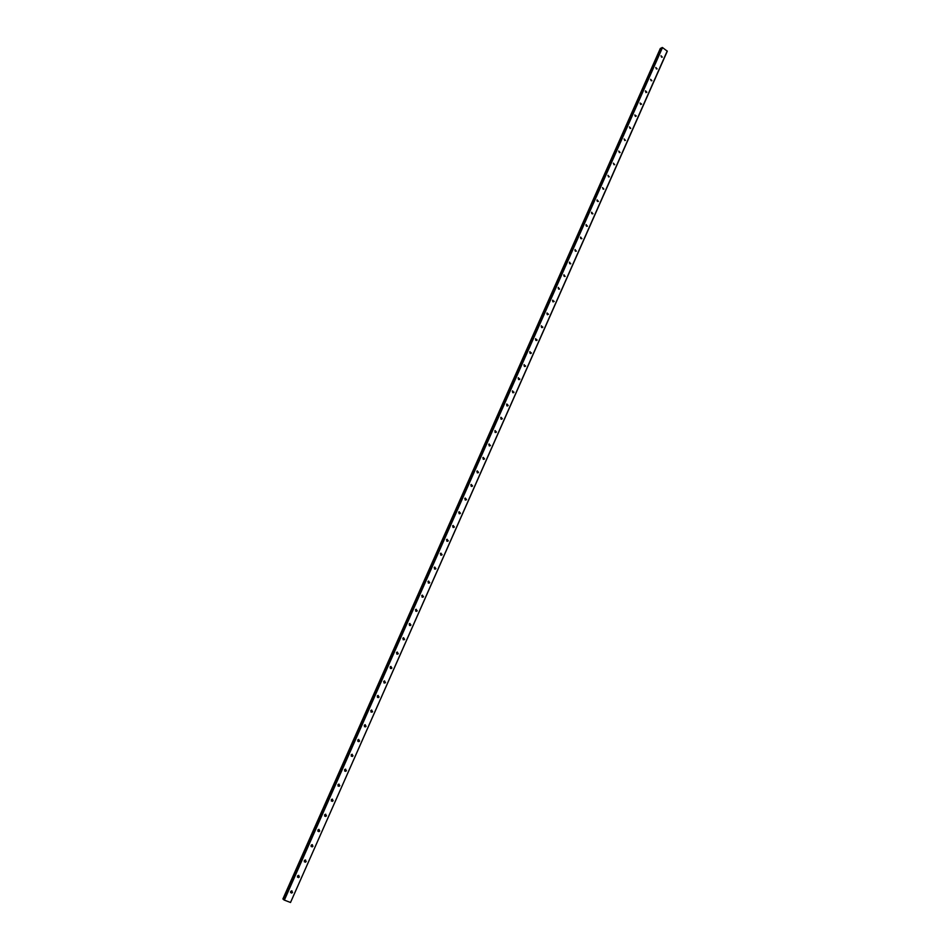 <?xml version="1.0" encoding="UTF-8"?>
<svg xmlns="http://www.w3.org/2000/svg" width="950" height="950" viewBox="0 0 950 950"><rect width="100%" height="100%" fill="white"/><g stroke="black" fill="none" stroke-linecap="round" stroke-linejoin="round"><path stroke-width="1.43" d="M290.581 892.596L291.959 891.86L291.971 890.874L290.569 892.572M290.593 891.611L291.638 893.119L292.541 892.359L291.496 890.863L290.593 891.611M661.01 55.765L662.316 57.119L661.01 55.765M655.797 67.498L657.115 68.863L655.797 67.498M650.572 79.289L651.89 80.655L650.572 79.289M645.335 91.141L646.855 92.209L645.537 90.844L645.964 92.625M640.704 104.512L640.062 103.016L641.594 104.096L640.062 103.028M635.408 116.458L634.778 114.95L636.31 116.031L634.766 114.974M630.099 128.452L629.47 126.92M629.446 126.968L630.764 128.321L629.446 126.968M624.756 140.505L624.138 138.949M624.114 139.009L625.432 140.374L624.114 139.009M619.4 152.594L618.783 151.038M618.747 151.109L620.077 152.475L618.747 151.109M614.021 164.742L613.415 163.162M613.367 163.257L614.697 164.623L613.367 163.257M608.606 176.949L608.012 175.346M607.964 175.453L609.283 176.819L607.964 175.453M603.179 189.204L602.597 187.589M602.526 187.708L603.856 189.074L602.526 187.708M597.728 201.507L597.158 199.88M597.075 200.023L598.405 201.388L597.075 200.023M592.242 213.869L591.684 212.218M591.601 212.384L592.931 213.75L591.601 212.384M586.744 226.29L586.197 224.616M586.091 224.794L587.421 226.159L586.091 224.794M581.21 238.759L580.688 237.072M580.569 237.263L581.899 238.628L580.569 237.263M575.664 251.275L575.142 249.577M575.023 249.791L576.353 251.156L575.023 249.791M570.083 263.851L569.584 262.141M569.442 262.366L570.784 263.732L569.442 262.366M564.478 276.486L564.003 274.752M563.849 275.001L565.179 276.367L563.849 275.001M558.849 289.18L558.398 287.423M558.22 287.684L559.562 289.061L558.22 287.684M553.197 301.922L552.758 300.152M552.579 300.438L554.206 301.435L552.579 300.438M547.521 314.723L547.105 312.942M546.903 313.239L548.542 314.224L546.903 313.239M541.821 327.572L541.429 325.779M541.203 326.088L542.854 327.085L541.203 326.088M536.085 340.492L535.717 338.675M535.479 339.008L537.142 339.993L535.479 339.008M530.337 353.459L529.993 351.631M529.732 351.975L531.394 352.961L529.732 351.975M524.554 366.486L524.234 364.646M523.961 365.014L525.623 365.988L523.961 365.014M518.747 379.572L518.451 377.72M518.154 378.1L519.828 379.062L518.154 378.1M512.905 392.718L512.644 390.842M512.335 391.246L514.009 392.207L512.335 391.246M507.051 405.911L506.813 404.035L508.167 405.412L506.837 404.023M501.933 419.104L501.161 419.176L500.959 417.287L502.301 418.665L500.971 417.287M496.019 432.428L495.247 432.488L495.081 430.599L496.399 431.989L495.069 430.599M489.298 445.883L489.167 443.959M488.763 444.422L490.473 445.372L488.763 444.422M483.324 459.325L483.241 457.389M482.802 457.876L484.524 458.814L483.194 457.413L482.802 457.876M477.327 472.827L477.28 470.879M476.817 471.378L478.135 472.779L478.539 472.316L477.221 470.915L476.817 471.378M471.295 486.388L471.295 484.441M470.808 484.951L472.126 486.341L472.542 485.878L471.224 484.476L470.808 484.951M465.239 500.009L465.274 498.049M464.764 498.572L466.082 499.973L466.509 499.498L465.191 498.097L464.764 498.572M459.159 513.689L459.242 511.729M458.696 512.264L460.014 513.677L460.441 513.19L459.135 511.777L458.696 512.264M453.055 527.44L453.174 525.469M452.604 526.027L453.91 527.428L454.361 526.929L453.043 525.528L452.604 526.027M446.916 541.251L447.082 539.279M446.476 539.837L447.782 541.251L448.246 540.752L446.939 539.339L446.476 539.837M440.741 555.121L440.954 553.149M440.325 553.719L441.631 555.133L442.094 554.622L440.8 553.209L440.325 553.719M434.542 569.062L434.803 567.079L434.518 569.05M434.15 567.673L435.444 569.086L435.919 568.563L434.625 567.15L434.15 567.673M428.319 583.062L428.628 581.079L428.296 583.051M427.939 581.673L429.222 583.098L429.721 582.564L428.438 581.151L427.939 581.673M422.061 597.122L422.786 596.505L422.418 595.139L422.049 597.122M421.705 595.757L422.988 597.182L423.498 596.636L422.204 595.211L421.705 595.757M415.779 611.254L416.527 610.624L416.183 609.271L415.767 611.254M415.435 609.888L416.718 611.325L417.228 610.767L415.957 609.342L415.435 609.888M409.462 625.444L410.246 624.815L409.925 623.461L409.462 625.444M409.141 624.102L410.412 625.528L410.946 624.969L409.676 623.544L409.141 624.102M403.121 639.706L403.94 639.065L403.631 637.723L403.121 639.718M402.812 638.376L404.082 639.801L404.629 639.243L403.358 637.806L402.812 638.376M396.744 654.028L397.599 653.374L397.314 652.056L396.756 654.039M396.459 652.709L397.718 654.146L398.287 653.576L397.029 652.139L396.459 652.709M390.984 666.472L390.355 668.432L391.222 667.755L390.961 666.449M390.07 667.114L391.329 668.562L391.911 667.969L390.652 666.532L390.07 667.114M384.608 680.948L383.919 682.896L384.821 682.207L384.584 680.913M383.657 681.589L384.904 683.038L385.498 682.444L384.263 680.996L383.657 681.589M378.207 695.483L377.459 697.431L378.397 696.73L378.171 695.447M377.221 696.136L378.444 697.585L379.062 696.979L377.827 695.531L377.221 696.136M370.939 712.001L371.937 711.312L371.735 710.054L370.963 712.025M370.738 710.742L371.961 712.203L372.59 711.574L371.379 710.125L370.738 710.742M365.287 724.767L364.444 726.679L365.441 725.966L365.263 724.731M364.242 725.42L365.441 726.881L366.094 726.251L364.883 724.791L364.242 725.42M358.791 739.504L357.877 741.416L358.922 740.691L358.756 739.468M357.699 740.169L358.898 741.641L359.575 741L358.376 739.539L357.699 740.169M351.274 756.188L352.367 755.488L352.224 754.288M351.132 754.989L352.319 756.461L353.008 755.808L351.821 754.347L351.132 754.989M344.66 771.068L345.788 770.355L345.657 769.168M344.529 769.88L345.705 771.352L346.418 770.688L345.242 769.227L344.529 769.88M339.079 784.166L338.022 786.018L339.162 785.282L339.055 784.13M337.903 784.842L339.067 786.327L339.803 785.65L338.639 784.178L337.903 784.842M331.324 801.016L332.524 800.292L332.429 799.164L331.336 801.028M331.241 799.876L332.393 801.361L333.141 800.672L331.989 799.199L331.241 799.876M324.615 816.097L325.838 815.373L325.767 814.257L324.627 816.109M324.544 814.981L325.684 816.466L326.456 815.777L325.327 814.293L324.544 814.981M319.081 829.445L317.882 831.262L319.129 830.526L319.081 829.433M317.822 830.158L318.939 831.654L319.746 830.941L318.618 829.457L317.822 830.158M311.101 846.474L312.384 845.749L312.348 844.681L311.101 846.474M311.066 845.417L312.158 846.901L312.989 846.189L311.885 844.693L311.066 845.417M304.297 861.781L305.615 861.044L305.591 860.011L304.285 861.769M304.273 860.736L305.354 862.232L306.209 861.508L305.116 860.011L304.273 860.736M297.457 877.147L298.799 876.422L298.799 875.401L297.445 877.135M297.445 876.137L298.514 877.634L299.392 876.898L298.324 875.401L297.445 876.137M482.03 450.146L660.856 48.509M345.681 769.203L344.672 771.079M352.248 754.324L351.298 756.212M440.919 553.161L440.705 555.109M447.034 539.291L446.868 541.227M453.114 525.492L452.996 527.416M459.171 511.765L459.099 513.665M465.203 498.085L465.168 499.973M471.2 484.488L471.212 486.341M477.185 470.939L477.221 472.767M483.134 457.461L483.218 459.266M667.232 50.979L290.522 902.476L284.359 900.125L662.506 47.571L667.304 51.217L290.522 902.476M283.29 899.329L482.647 450.11L283.29 899.318L284.359 900.125M482.077 450.039L660.333 48.438L482.137 450.074M661.057 48.058L482.695 450.003L661.057 48.058L662.506 47.571M283.979 899.935L662.138 47.5M661.639 57.238L660.986 55.824M656.438 68.982L655.785 67.545M651.213 80.774L650.56 79.325M482.647 450.11L483.55 450.062M489.06 444.042L489.167 445.811M494.95 430.683L495.104 432.428M500.828 417.394L500.994 419.104M506.671 404.166L506.872 405.828M512.489 390.984L512.715 392.623M518.296 377.874L518.534 379.466M524.067 364.824L524.329 366.379M529.815 351.832L530.1 353.341M535.539 338.901L535.836 340.349M541.239 326.028L541.548 327.429M546.915 313.215L547.236 314.557M552.567 300.461L552.888 301.744M558.196 287.755L558.517 288.99M563.801 275.12L564.122 276.284M569.383 262.533L569.703 263.637M574.952 250.016L575.261 251.026M580.486 237.547L580.783 238.486M586.008 225.138L586.281 225.981M591.506 212.8L591.755 213.536M596.992 200.521L597.206 201.127M483.598 449.944L482.695 450.003M282.898 898.961L482.101 450.146M542.545 327.465L541.928 327.608M536.821 340.385L536.192 340.516M531.062 353.353L530.421 353.483M525.291 366.391L524.614 366.51M519.496 379.478L518.795 379.584M513.665 392.623L512.941 392.73M507.811 405.84L507.062 405.923M490.093 445.811L489.321 445.871M484.132 459.266L483.36 459.301M478.135 472.779L477.387 472.791M472.126 486.341L471.366 486.353M466.082 499.973L465.334 499.961M460.014 513.677L459.266 513.641M453.91 527.428L453.174 527.381M447.782 541.251L447.046 541.191M441.631 555.133L440.895 555.061M435.444 569.086L434.72 568.991M429.222 583.098L428.509 582.991M422.988 597.182L422.275 597.051M416.718 611.325L416.005 611.171M410.412 625.528L409.711 625.373M404.082 639.801L403.382 639.623M397.718 654.146L397.029 653.956M391.329 668.562L390.64 668.349M384.904 683.038L384.228 682.801M378.444 697.585L377.779 697.336M371.961 712.203L371.296 711.93M365.441 726.881L364.788 726.596M358.898 741.641L358.245 741.332M352.319 756.461L351.678 756.141M345.705 771.352L345.076 771.008M339.067 786.327L338.438 785.959M332.393 801.361L331.764 800.981M325.684 816.466L325.066 816.074M318.939 831.654L318.333 831.226M312.158 846.901L311.564 846.462M305.354 862.232L304.76 861.781M298.514 877.634L297.92 877.159"/></g></svg>
